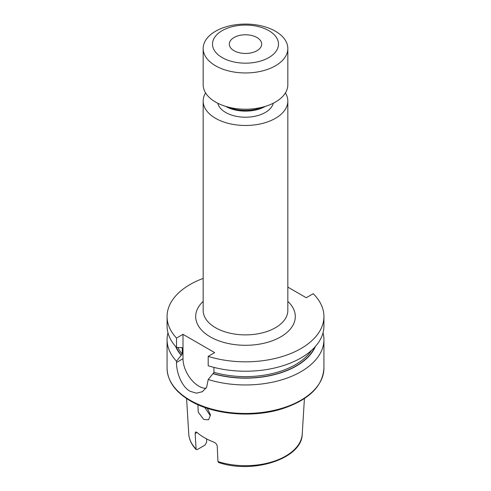 <?xml version="1.0" encoding="UTF-8"?>
<svg xmlns="http://www.w3.org/2000/svg" width="491" height="491" viewBox="0 0 491 491"><rect width="100%" height="100%" fill="white"/><g stroke="black" fill="none" stroke-linecap="round" stroke-linejoin="round"><path stroke-width="0.74" d="M210.289 415.65L204.808 407.469M197.922 404.725L198.217 412.145L203.728 419.443L208.558 419.805L210.479 415.012L207.349 408.328M234.054 50.726A16.185 9.341 180 0 1 229.315 44.116A16.185 9.341 180 0 1 239.307 35.487A16.185 9.341 180 0 1 256.946 37.512A16.185 9.341 180 0 1 261.685 44.116A16.185 9.341 180 0 1 251.693 52.752A16.185 9.341 180 0 1 234.054 50.726M304.414 398.551L302.235 434.075A56.772 32.774 180 0 1 217.943 461.571L217.237 446.245C216.912 444.361 215.77 442.986 213.812 442.121A57.926 33.443 180 0 1 204.544 437.776A57.926 33.443 180 0 1 197.014 432.424L195.154 433.498L196.118 449.51L197.333 449.523L205.005 445.092L206.637 442.115L206.637 438.929M268.829 30.651A32.989 19.045 180 0 1 268.829 57.588A32.989 19.045 180 0 1 222.171 57.588A32.989 19.045 180 0 1 222.171 30.651A32.989 19.045 180 0 1 268.829 30.651M275.433 31.24A42.33 24.44 180 0 1 287.83 48.517A42.33 24.44 180 0 1 261.697 71.097A42.33 24.44 180 0 1 215.567 65.8A42.33 24.44 180 0 1 203.17 48.517A42.33 24.44 180 0 1 229.303 25.943A42.33 24.44 180 0 1 275.433 31.24M287.83 48.517L287.83 84.777A42.33 24.44 180 0 1 261.697 107.357A42.33 24.44 180 0 1 215.567 102.06A42.33 24.44 180 0 1 203.17 84.777L203.17 48.517M264.618 106.584A31.123 17.971 180 0 1 226.382 106.584M265.318 106.369L265.306 106.375A28.012 16.172 180 0 1 225.694 106.381L225.694 106.375A28.012 16.172 180 0 0 225.694 106.381M273.254 103.227A28.012 16.172 180 0 1 254.442 116.367A28.012 16.172 180 0 1 225.694 112.476A28.012 16.172 180 0 1 217.746 103.227M285.418 92.909A42.33 24.44 180 0 1 287.83 101.042A42.33 24.44 180 0 1 261.697 123.622A42.33 24.44 180 0 1 215.567 118.325A42.33 24.44 180 0 1 203.17 101.042A42.33 24.44 180 0 1 205.582 92.909M323.023 332.806A78.431 45.282 180 0 1 323.931 339.674A78.431 45.282 180 0 1 208.196 379.506L206.637 387.301L202.39 391.708L196.455 393.174L190.042 391.253C181.437 386.564 176.386 372.215 176.508 362.475L176.508 361.21A78.431 45.282 180 0 1 167.069 339.674A78.431 45.282 180 0 1 167.977 332.806M176.508 361.21L182.253 354.023L182.253 348.027L181.51 347.64L176.508 347.475A78.431 45.282 180 0 1 167.069 325.938L167.069 316.542A78.431 45.282 180 0 1 203.17 278.422M323.931 325.938A78.431 45.282 180 0 1 208.196 365.77L208.196 356.374A78.431 45.282 180 0 0 323.931 316.542L323.931 325.938M176.508 347.475L176.508 338.078A78.431 45.282 180 0 1 167.069 316.542M287.83 287.106L306.243 297.736L313.227 293.704A78.431 45.282 180 0 1 323.931 316.542M176.508 338.078L182.996 334.328L214.69 352.63L208.196 356.374M181.308 355.386A71.95 41.539 180 0 1 175.606 346.486M315.394 346.486A71.95 41.539 180 0 1 212.996 373.682L208.196 379.506M213.947 367.397L213.947 372.319L212.996 373.682M181.836 347.536A70.679 40.808 180 0 0 182.253 348.027L182.136 347.659M217.943 461.571L218.489 462.442C252.951 474.392 302.094 458.803 302.235 434.075M195.154 433.498L195.621 431.963L197.014 432.424M182.996 334.328L182.996 358.725A22.408 12.938 -120 0 0 206.005 388.332M287.83 301.394A49.8 28.748 180 0 1 276.427 339.078A49.8 28.748 180 0 1 210.289 336.875A49.8 28.748 180 0 1 203.17 301.394M203.17 101.042L203.17 310.441A42.33 24.44 0 0 0 215.567 327.724A42.33 24.44 0 0 0 261.697 333.021A42.33 24.44 0 0 0 287.83 310.441L287.83 101.042M323.931 339.674L323.931 368.182A78.431 45.282 180 0 1 275.512 410.016A78.431 45.282 180 0 1 190.042 400.202A78.431 45.282 180 0 1 167.069 368.182L167.069 339.674M181.51 355.263A71.674 41.379 180 0 1 176.165 347.106M314.835 347.106A71.674 41.379 180 0 1 213.204 373.559M182.253 354.023A70.679 40.808 180 0 1 177.816 347.554M311.503 350.402A70.679 40.808 180 0 1 213.947 372.319M195.866 448.823A56.772 32.774 180 0 1 188.765 434.075L186.586 398.551M176.508 362.475L182.996 358.725M323.931 368.182C322.679 386.435 308.771 399.969 282.227 408.776C252.933 418.148 213.775 414.815 190.348 400.883C175.226 391.953 167.468 381.053 167.069 368.182M196.118 449.51C191.619 444.797 189.164 439.654 188.765 434.075"/></g></svg>
